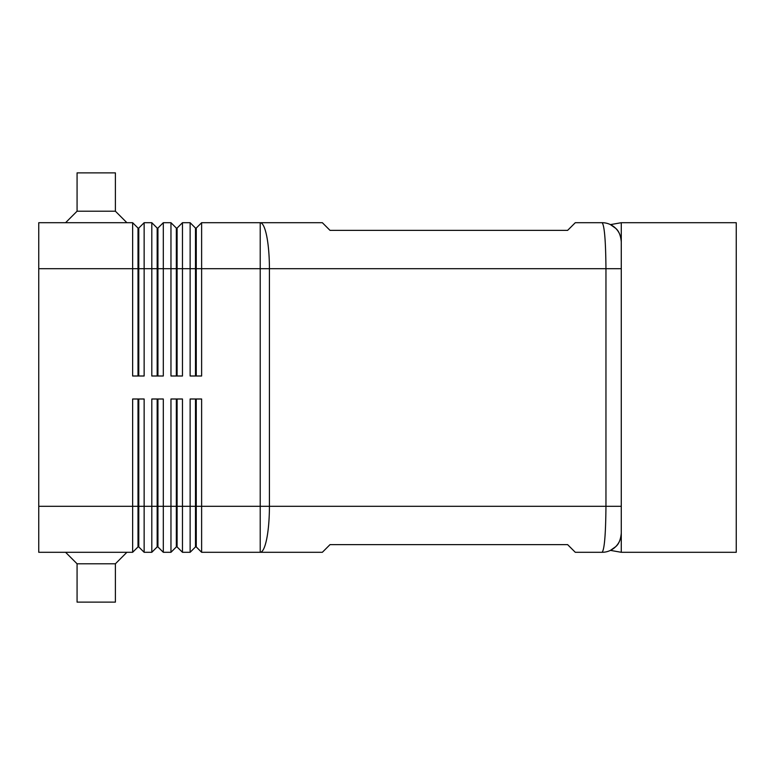 <?xml version="1.0" encoding="UTF-8"?>
<svg xmlns="http://www.w3.org/2000/svg" width="775" height="775" viewBox="0 0 775 775"><rect width="100%" height="100%" fill="white"/><g stroke="black" fill="none" stroke-linecap="round" stroke-linejoin="round"><path stroke-width="1.16" d="M621.279 241.868A19.162 19.162 0 0 0 602.117 222.706A19.162 19.162 0 0 1 621.279 241.868C620.697 235.455 618.828 230.94 615.67 228.315L610.448 224.614L615.67 228.315C619.041 231.425 620.92 235.939 621.279 241.868L621.279 222.706L736.25 222.706L736.25 552.294L621.279 552.294L621.279 533.132C620.668 539.632 618.799 544.147 615.67 546.685L610.448 550.386L615.67 546.685C618.799 544.147 620.668 539.632 621.279 533.132L621.279 241.868L621.279 506.308L605.953 506.308C605.721 534.188 604.442 549.514 602.117 552.294A19.162 19.162 0 0 0 621.279 533.132L621.279 506.308M138.008 376.001L138.008 228.073L138.773 228.073L144.14 222.706L144.14 268.692L151.803 268.692L151.803 376.001L163.302 376.001L163.302 222.706L157.935 228.073L157.935 376.001M163.302 222.706L170.965 222.706L170.965 376.001L182.464 376.001L182.464 222.706L190.127 222.706L190.127 376.001L201.626 376.001L201.626 268.692L260.216 268.692L260.216 222.706L322.352 222.706L330.014 230.369L567.62 230.369L575.292 222.706L602.117 222.706C604.442 225.486 605.721 240.812 605.953 268.692L621.279 268.692L605.953 268.692L605.953 506.308L201.626 506.308L201.626 398.999L190.127 398.999L190.127 552.294L182.464 552.294L182.464 398.999L170.965 398.999L170.965 552.294L163.302 552.294L163.302 398.999L151.803 398.999L151.803 552.294L144.14 552.294L144.14 398.999L132.641 398.999L132.641 552.294L138.008 546.927L138.773 546.927L144.14 552.294L138.773 546.927L138.773 398.999M195.494 398.999L195.494 546.927L196.259 546.927L201.626 552.294L322.352 552.294L330.014 544.631L567.62 544.631L575.292 552.294L602.117 552.294A19.162 19.162 0 0 0 613.451 548.584M138.773 228.073L138.773 376.001M132.641 222.706L132.641 376.001L144.14 376.001L144.14 268.692L38.75 268.692L38.75 222.706L132.641 222.706L138.008 228.073M605.953 268.692L269.419 268.692L269.419 506.308A45.987 9.203 90 0 1 260.216 552.294L260.216 268.692L269.419 268.692A45.987 9.203 90 0 0 260.216 222.706L201.626 222.706L201.626 268.692L196.259 268.692L196.259 376.001M144.14 222.706L151.803 222.706L151.803 268.692L157.17 268.692L157.17 228.073L157.935 228.073M151.803 222.706L157.17 228.073M176.332 376.001L176.332 228.073L177.097 228.073L177.097 376.001M177.097 228.073L182.464 222.706M170.965 222.706L176.332 228.073M196.259 228.073L196.259 268.692L195.494 268.692L195.494 228.073L196.259 228.073L201.626 222.706M190.127 222.706L195.494 228.073M138.008 398.999L138.008 506.308L38.75 506.308L38.75 552.294L132.641 552.294M157.17 398.999L157.17 506.308L138.008 506.308L138.008 546.927M176.332 398.999L176.332 546.927L177.097 546.927L177.097 506.308L196.259 506.308L196.259 546.927L201.626 552.294L201.626 506.308L196.259 506.308L196.259 398.999M177.097 398.999L177.097 506.308L157.17 506.308L157.17 546.927L157.935 546.927L163.302 552.294L157.935 546.927L157.935 398.999M157.17 546.927L151.803 552.294L157.17 546.927M177.097 546.927L182.464 552.294L177.097 546.927M176.332 546.927L170.965 552.294L176.332 546.927M195.494 546.927L190.127 552.294L195.494 546.927M77.074 211.207L115.398 211.207L115.398 172.883L77.074 172.883L77.074 211.207L65.575 222.706M115.398 211.207L126.897 222.706M115.398 563.793L115.398 602.117L77.074 602.117L77.074 563.793L115.398 563.793L126.897 552.294M77.074 563.793L65.575 552.294M38.75 506.308L38.75 268.692M195.494 376.001L195.494 268.692L157.17 268.692L157.17 376.001M610.448 224.614L621.279 222.706M610.448 550.386L621.279 552.294"/></g></svg>
